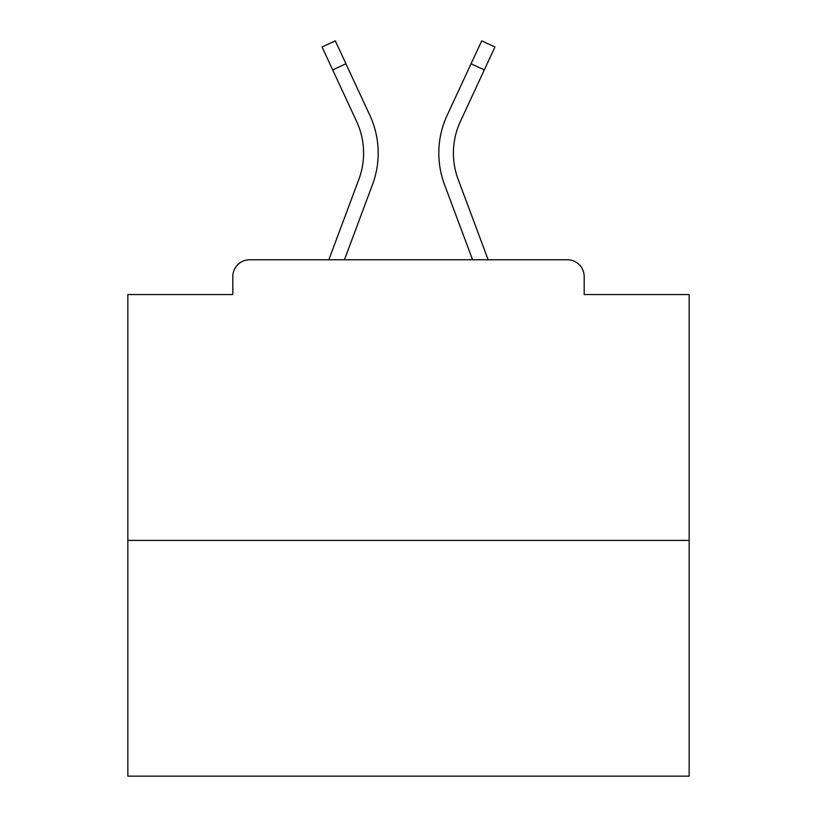 <?xml version="1.0" encoding="UTF-8"?>
<svg xmlns="http://www.w3.org/2000/svg" width="817" height="817" viewBox="0 0 817 817"><rect width="100%" height="100%" fill="white"/><g stroke="black" fill="none" stroke-linecap="round" stroke-linejoin="round"><path stroke-width="1.23" d="M584.186 294.559L584.186 276.595L584.186 294.559L689.15 294.559L689.15 776.15L127.85 776.15L127.85 294.559L232.814 294.559L232.814 276.595L232.814 294.559M689.15 540.405L127.85 540.405M584.186 276.595A16.84 16.84 0 0 0 567.345 259.755L249.655 259.755A16.84 16.84 0 0 0 232.814 276.595M567.345 259.755L496.062 259.755M320.938 259.755L249.655 259.755M344.427 259.755L372.521 184.519A89.809 89.809 0 0 0 369.846 115.309L345.928 63.767L332.693 69.905L322.061 46.988L335.297 40.85L345.928 63.767M332.693 69.905L356.61 121.457A75.215 75.215 0 0 1 358.847 179.413L328.853 259.755M472.573 259.755L444.479 184.519A89.809 89.809 0 0 1 447.154 115.309L481.703 40.85L494.939 46.988L460.39 121.457A75.215 75.215 0 0 0 458.153 179.413L488.147 259.755M453.404 153.106A75.215 75.215 0 0 0 458.153 179.413A75.215 75.215 0 0 1 453.404 153.106A75.215 75.215 0 0 0 458.153 179.413A75.215 75.215 0 0 1 453.404 153.106A75.215 75.215 0 0 0 458.153 179.413A75.215 75.215 0 0 1 453.404 153.106A75.215 75.215 0 0 0 458.153 179.413A75.215 75.215 0 0 1 453.404 153.106A75.215 75.215 0 0 0 458.153 179.413A75.215 75.215 0 0 1 453.404 153.106A75.215 75.215 0 0 0 458.153 179.413A75.215 75.215 0 0 1 453.404 153.106A75.215 75.215 0 0 0 458.153 179.413A75.215 75.215 0 0 1 453.404 153.106A75.215 75.215 0 0 0 458.153 179.413A75.215 75.215 0 0 1 453.404 153.106A75.215 75.215 0 0 0 458.153 179.413A75.215 75.215 0 0 1 453.404 153.106A75.215 75.215 0 0 0 458.153 179.413A75.215 75.215 0 0 1 453.404 153.106A75.215 75.215 0 0 0 458.153 179.413A75.215 75.215 0 0 1 453.404 153.106A75.215 75.215 0 0 0 458.153 179.413A75.215 75.215 0 0 1 453.404 153.106A75.215 75.215 0 0 0 458.153 179.413A75.215 75.215 0 0 1 453.404 153.106A75.215 75.215 0 0 0 458.153 179.413A75.215 75.215 0 0 1 453.404 153.106A75.215 75.215 0 0 0 458.153 179.413A75.215 75.215 0 0 1 453.404 153.106A75.215 75.215 0 0 0 458.153 179.413A75.215 75.215 0 0 1 453.404 153.106A75.215 75.215 0 0 0 458.153 179.413A75.215 75.215 0 0 1 460.39 121.457A75.215 75.215 0 0 0 453.404 153.106A75.215 75.215 0 0 1 460.39 121.457A75.215 75.215 0 0 0 453.404 153.106A75.215 75.215 0 0 1 460.39 121.457A75.215 75.215 0 0 0 453.404 153.106A75.215 75.215 0 0 1 460.39 121.457A75.215 75.215 0 0 0 453.404 153.106A75.215 75.215 0 0 1 460.39 121.457A75.215 75.215 0 0 0 453.404 153.106A75.215 75.215 0 0 1 460.39 121.457A75.215 75.215 0 0 0 453.404 153.106A75.215 75.215 0 0 1 460.39 121.457A75.215 75.215 0 0 0 453.404 153.106A75.215 75.215 0 0 1 460.39 121.457A75.215 75.215 0 0 0 453.404 153.106A75.215 75.215 0 0 1 460.39 121.457A75.215 75.215 0 0 0 453.404 153.106A75.215 75.215 0 0 1 460.39 121.457A75.215 75.215 0 0 0 453.404 153.106A75.215 75.215 0 0 1 460.39 121.457A75.215 75.215 0 0 0 453.404 153.106A75.215 75.215 0 0 1 460.39 121.457A75.215 75.215 0 0 0 453.404 153.106A75.215 75.215 0 0 1 460.39 121.457A75.215 75.215 0 0 0 453.404 153.106A75.215 75.215 0 0 1 460.39 121.457A75.215 75.215 0 0 0 453.404 153.106A75.215 75.215 0 0 1 460.39 121.457A75.215 75.215 0 0 0 453.404 153.106A75.215 75.215 0 0 1 460.39 121.457A75.215 75.215 0 0 0 453.404 153.106A75.215 75.215 0 0 1 460.39 121.457M363.596 153.106A75.215 75.215 0 0 1 358.847 179.413A75.215 75.215 0 0 0 363.596 153.106A75.215 75.215 0 0 1 358.847 179.413A75.215 75.215 0 0 0 363.596 153.106A75.215 75.215 0 0 1 358.847 179.413A75.215 75.215 0 0 0 363.596 153.106A75.215 75.215 0 0 1 358.847 179.413M484.307 69.905L471.072 63.767"/></g></svg>
